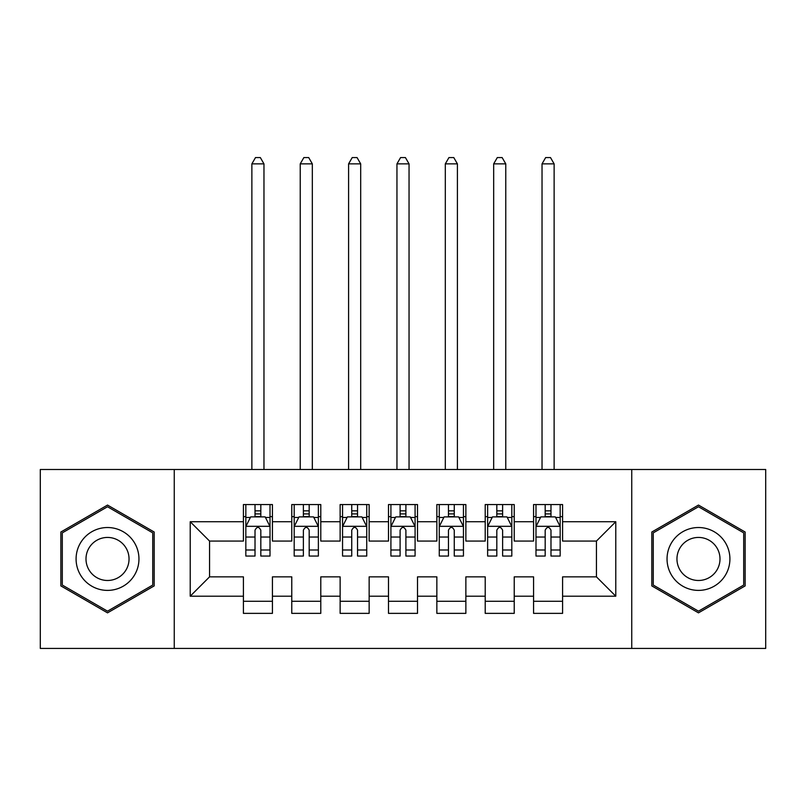 <?xml version="1.0" encoding="UTF-8"?>
<svg xmlns="http://www.w3.org/2000/svg" width="806" height="806" viewBox="0 0 806 806"><rect width="100%" height="100%" fill="white"/><g stroke="black" fill="none" stroke-linecap="round" stroke-linejoin="round"><path stroke-width="1.21" d="M631.743 648.427L765.7 648.427L765.7 469.495L631.743 469.495L631.743 648.427L174.257 648.427L174.257 469.495L40.3 469.495L40.3 648.427L174.257 648.427M631.743 469.495L174.257 469.495M190.216 596.198L190.216 521.724L243.412 521.724L243.412 541.068L209.56 541.068L209.56 576.854L190.216 596.198L243.412 596.198L243.412 613.366L272.428 613.366L272.428 596.198L291.772 596.198L291.772 613.366L320.788 613.366L320.788 596.198L340.132 596.198L340.132 613.366L369.148 613.366L369.148 596.198L388.492 596.198L388.492 613.366L417.508 613.366L417.508 596.198L436.852 596.198L436.852 613.366L465.868 613.366L465.868 596.198L485.212 596.198L485.212 613.366L514.228 613.366L514.228 596.198L533.572 596.198L533.572 613.366L562.588 613.366L562.588 576.854L596.44 576.854L596.44 541.068L562.588 541.068L562.588 521.724L615.784 521.724L615.784 596.198L562.588 596.198M562.588 521.724L562.588 504.556L533.572 504.556L533.572 521.724L514.228 521.724L514.228 504.556L485.212 504.556L485.212 521.724L465.868 521.724L465.868 504.556L436.852 504.556L436.852 521.724L417.508 521.724L417.508 504.556L388.492 504.556L388.492 521.724L369.148 521.724L369.148 504.556L340.132 504.556L340.132 521.724L320.788 521.724L320.788 504.556L291.772 504.556L291.772 521.724L272.428 521.724L272.428 504.556L243.412 504.556L243.412 521.724M514.228 596.198L514.228 576.854L533.572 576.854L533.572 596.198M615.784 521.724L596.44 541.068M465.868 596.198L465.868 576.854L485.212 576.854L485.212 596.198M533.572 521.724L533.572 541.068L514.228 541.068L514.228 521.724M417.508 596.198L417.508 576.854L436.852 576.854L436.852 596.198M485.212 521.724L485.212 541.068L465.868 541.068L465.868 521.724M369.148 596.198L369.148 576.854L388.492 576.854L388.492 596.198M436.852 521.724L436.852 541.068L417.508 541.068L417.508 521.724M320.788 596.198L320.788 576.854L340.132 576.854L340.132 596.198M388.492 521.724L388.492 541.068L369.148 541.068L369.148 521.724M272.428 596.198L272.428 576.854L291.772 576.854L291.772 596.198M340.132 521.724L340.132 541.068L320.788 541.068L320.788 521.724M209.56 576.854L243.412 576.854L243.412 596.198M291.772 521.724L291.772 541.068L272.428 541.068L272.428 521.724M533.572 516.646L535.99 516.646M560.17 516.646L562.588 516.646M485.212 516.646L487.63 516.646M511.81 516.646L514.228 516.646M436.852 516.646L439.27 516.646M463.45 516.646L465.868 516.646M388.492 516.646L390.91 516.646M415.09 516.646L417.508 516.646M340.132 516.646L342.55 516.646M366.73 516.646L369.148 516.646M291.772 516.646L294.19 516.646M318.37 516.646L320.788 516.646M243.412 516.646L245.83 516.646M270.01 516.646L272.428 516.646M243.412 601.276L272.428 601.276M291.772 601.276L320.788 601.276M340.132 601.276L369.148 601.276M388.492 601.276L417.508 601.276M436.852 601.276L465.868 601.276M485.212 601.276L514.228 601.276M533.572 601.276L562.588 601.276M190.216 521.724L209.56 541.068M596.44 576.854L615.784 596.198M154.188 532.02L107.52 505.07L60.853 532.02L60.853 585.902L107.52 612.852L154.188 585.902L154.188 532.02M651.812 532.02L651.812 585.902L698.48 612.852L745.147 585.902L745.147 532.02L698.48 505.07L651.812 532.02M260.822 510.843L255.018 510.843M270.01 549.994L260.822 549.994L260.822 556.059L270.01 556.059L270.01 526.56L265.174 516.888L250.666 516.888L245.83 526.56L245.83 556.059L255.018 556.059L255.018 549.994L245.83 549.994M245.83 526.56L245.83 504.556M270.01 526.56L270.01 504.556M255.018 516.888L255.018 504.556M260.822 504.556L260.822 516.888M260.822 549.994L260.822 530.187C258.887 526.459 256.953 526.459 255.018 530.187L255.018 549.994M260.822 516.646L255.018 516.646M263.965 469.495L263.965 163.86L251.875 163.86L251.875 469.495M251.875 163.86L255.502 157.573L260.338 157.573L263.965 163.86M309.182 510.843L303.378 510.843M318.37 549.994L309.182 549.994L309.182 556.059L318.37 556.059L318.37 526.56L313.534 516.888L299.026 516.888L294.19 526.56L294.19 556.059L303.378 556.059L303.378 549.994L294.19 549.994M294.19 526.56L294.19 504.556M318.37 526.56L318.37 504.556M303.378 516.888L303.378 504.556M309.182 504.556L309.182 516.888M309.182 549.994L309.182 530.187C307.247 526.459 305.313 526.459 303.378 530.187L303.378 549.994M309.182 516.646L303.378 516.646M312.325 469.495L312.325 163.86L300.235 163.86L300.235 469.495M300.235 163.86L303.862 157.573L308.698 157.573L312.325 163.86M357.542 510.843L351.738 510.843M366.73 549.994L357.542 549.994L357.542 556.059L366.73 556.059L366.73 526.56L361.894 516.888L347.386 516.888L342.55 526.56L342.55 556.059L351.738 556.059L351.738 549.994L342.55 549.994M342.55 526.56L342.55 504.556M366.73 526.56L366.73 504.556M351.738 516.888L351.738 504.556M357.542 504.556L357.542 516.888M357.542 549.994L357.542 530.187C355.607 526.459 353.673 526.459 351.738 530.187L351.738 549.994M357.542 516.646L351.738 516.646M360.685 469.495L360.685 163.86L348.595 163.86L348.595 469.495M348.595 163.86L352.222 157.573L357.058 157.573L360.685 163.86M134.743 543.244A31.434 31.434 0 0 0 91.803 531.738A31.434 31.434 0 0 0 80.298 574.678A31.434 31.434 0 0 0 123.237 586.184A31.434 31.434 0 0 0 134.743 543.244M126.159 548.201A21.52 21.52 0 0 0 96.76 540.322A21.52 21.52 0 0 0 88.882 569.721A21.52 21.52 0 0 0 118.281 577.6A21.52 21.52 0 0 0 126.159 548.201M107.52 611.17L62.304 585.065L62.304 532.857L107.52 506.752L152.737 532.857L152.737 585.065L107.52 611.17M725.702 543.244A31.434 31.434 0 0 0 682.763 531.738A31.434 31.434 0 0 0 671.257 574.678A31.434 31.434 0 0 0 714.197 586.184A31.434 31.434 0 0 0 725.702 543.244M717.118 548.201A21.52 21.52 0 0 0 687.72 540.322A21.52 21.52 0 0 0 679.841 569.721A21.52 21.52 0 0 0 709.24 577.6A21.52 21.52 0 0 0 717.118 548.201M698.48 611.17L653.263 585.065L653.263 532.857L698.48 506.752L743.696 532.857L743.696 585.065L698.48 611.17M405.902 510.843L400.098 510.843M415.09 549.994L405.902 549.994L405.902 556.059L415.09 556.059L415.09 526.56L410.254 516.888L395.746 516.888L390.91 526.56L390.91 556.059L400.098 556.059L400.098 549.994L390.91 549.994M390.91 526.56L390.91 504.556M415.09 526.56L415.09 504.556M400.098 516.888L400.098 504.556M405.902 504.556L405.902 516.888M405.902 549.994L405.902 530.187C403.967 526.459 402.033 526.459 400.098 530.187L400.098 549.994M405.902 516.646L400.098 516.646M409.045 469.495L409.045 163.86L396.955 163.86L396.955 469.495M396.955 163.86L400.582 157.573L405.418 157.573L409.045 163.86M454.262 510.843L448.458 510.843M463.45 549.994L454.262 549.994L454.262 556.059L463.45 556.059L463.45 526.56L458.614 516.888L444.106 516.888L439.27 526.56L439.27 556.059L448.458 556.059L448.458 549.994L439.27 549.994M439.27 526.56L439.27 504.556M463.45 526.56L463.45 504.556M448.458 516.888L448.458 504.556M454.262 504.556L454.262 516.888M454.262 549.994L454.262 530.187C452.327 526.459 450.393 526.459 448.458 530.187L448.458 549.994M454.262 516.646L448.458 516.646M457.405 469.495L457.405 163.86L445.315 163.86L445.315 469.495M445.315 163.86L448.942 157.573L453.778 157.573L457.405 163.86M502.622 510.843L496.818 510.843M511.81 549.994L502.622 549.994L502.622 556.059L511.81 556.059L511.81 526.56L506.974 516.888L492.466 516.888L487.63 526.56L487.63 556.059L496.818 556.059L496.818 549.994L487.63 549.994M487.63 526.56L487.63 504.556M511.81 526.56L511.81 504.556M496.818 516.888L496.818 504.556M502.622 504.556L502.622 516.888M502.622 549.994L502.622 530.187C500.687 526.459 498.753 526.459 496.818 530.187L496.818 549.994M502.622 516.646L496.818 516.646M505.765 469.495L505.765 163.86L493.675 163.86L493.675 469.495M493.675 163.86L497.302 157.573L502.138 157.573L505.765 163.86M550.982 510.843L545.178 510.843M560.17 549.994L550.982 549.994L550.982 556.059L560.17 556.059L560.17 526.56L555.334 516.888L540.826 516.888L535.99 526.56L535.99 556.059L545.178 556.059L545.178 549.994L535.99 549.994M535.99 526.56L535.99 504.556M560.17 526.56L560.17 504.556M545.178 516.888L545.178 504.556M550.982 504.556L550.982 516.888M550.982 549.994L550.982 530.187C549.047 526.459 547.113 526.459 545.178 530.187L545.178 549.994M550.982 516.646L545.178 516.646M554.125 469.495L554.125 163.86L542.035 163.86L542.035 469.495M542.035 163.86L545.662 157.573L550.498 157.573L554.125 163.86M269.889 526.318L245.951 526.318M245.83 517.472L250.374 517.472M265.466 517.472L270.01 517.472M255.018 537.038L245.83 537.038M270.01 537.038L260.822 537.038M260.822 513.916L255.018 513.916M318.249 526.318L294.311 526.318M294.19 517.472L298.734 517.472M313.826 517.472L318.37 517.472M303.378 537.038L294.19 537.038M318.37 537.038L309.182 537.038M309.182 513.916L303.378 513.916M366.609 526.318L342.671 526.318M342.55 517.472L347.094 517.472M362.186 517.472L366.73 517.472M351.738 537.038L342.55 537.038M366.73 537.038L357.542 537.038M357.542 513.916L351.738 513.916M414.969 526.318L391.031 526.318M390.91 517.472L395.454 517.472M410.546 517.472L415.09 517.472M400.098 537.038L390.91 537.038M415.09 537.038L405.902 537.038M405.902 513.916L400.098 513.916M463.329 526.318L439.391 526.318M439.27 517.472L443.814 517.472M458.906 517.472L463.45 517.472M448.458 537.038L439.27 537.038M463.45 537.038L454.262 537.038M454.262 513.916L448.458 513.916M511.689 526.318L487.751 526.318M487.63 517.472L492.174 517.472M507.266 517.472L511.81 517.472M496.818 537.038L487.63 537.038M511.81 537.038L502.622 537.038M502.622 513.916L496.818 513.916M560.049 526.318L536.111 526.318M535.99 517.472L540.534 517.472M555.626 517.472L560.17 517.472M545.178 537.038L535.99 537.038M560.17 537.038L550.982 537.038M550.982 513.916L545.178 513.916"/></g></svg>
